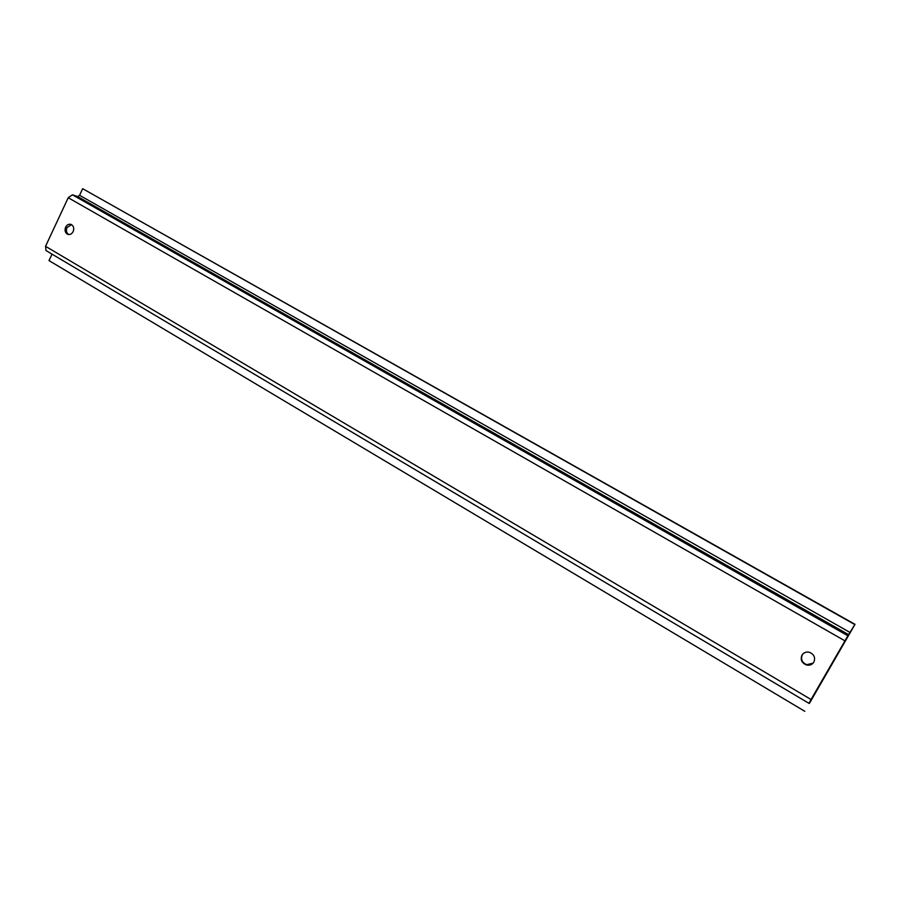 <?xml version="1.0" encoding="UTF-8"?>
<svg xmlns="http://www.w3.org/2000/svg" width="900" height="900" viewBox="0 0 900 900"><rect width="100%" height="100%" fill="white"/><g stroke="black" fill="none" stroke-linecap="round" stroke-linejoin="round"><path stroke-width="1.35" d="M809.359 703.451L855 624.319L847.901 635.771L72.427 194.805L68.22 197.73L45.54 246.308L46.001 250.571L808.965 703.339L811.046 699.502L45.54 246.308M804.825 711.315L49.005 260.606L52.031 254.149M811.046 699.502L847.901 635.771M854.775 624.555L82.665 188.685L79.571 195.3L77.715 196.594L72.427 194.805M855 624.319L82.665 188.685M803.306 653.524L802.271 654.863C800.561 659.385 802.058 662.659 806.783 664.673L813.094 663.165M71.494 224.629L66.994 227.588C65.88 230.636 66.442 232.954 68.704 234.529M813.87 662.096C812.149 664.695 809.685 665.663 806.467 664.988C801.731 662.962 800.224 659.689 801.945 655.166C803.7 652.523 806.209 651.566 809.471 652.298C814.117 654.356 815.591 657.619 813.87 662.096M73.17 231.57C71.764 234.079 69.907 234.979 67.601 234.259C65.138 232.774 64.474 230.411 65.621 227.171C67.028 224.651 68.895 223.751 71.212 224.482C73.665 225.979 74.317 228.341 73.17 231.57M844.841 640.789L68.22 197.73M848.824 634.759L77.715 196.594M850.174 632.554L79.571 195.3M67.601 234.259L68.411 234.495"/></g></svg>
